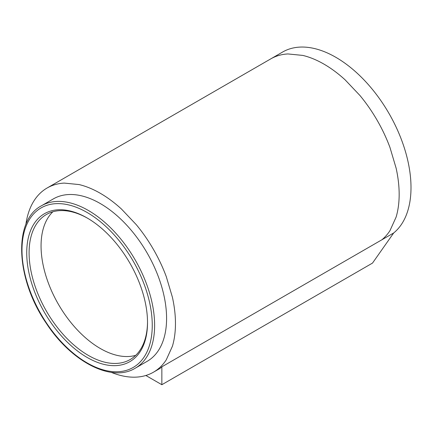 <?xml version="1.0" encoding="UTF-8"?>
<svg xmlns="http://www.w3.org/2000/svg" width="432" height="432" viewBox="0 0 432 432"><rect width="100%" height="100%" fill="white"/><g stroke="black" fill="none" stroke-linecap="round" stroke-linejoin="round"><path stroke-width="0.65" d="M41.418 205.794L53.374 198.887A93.782 54.146 60 0 1 141.577 244.053A93.782 54.146 60 0 1 147.161 361.325L135.2 368.231A93.782 54.146 60 0 0 129.616 250.96A93.782 54.146 60 0 0 41.418 205.794C12.814 220.73 15.989 279.477 46.343 323.352C71.388 361.8 111.656 382.763 135.2 368.231M147.517 321.878A83.738 48.346 60 0 1 130.172 359.532A83.738 48.346 60 0 1 88.306 355.385A83.738 48.346 60 0 1 51.424 319.205A83.738 48.346 60 0 1 46.44 214.493A83.738 48.346 60 0 1 87.718 218.306M124.745 254.858A85.412 49.313 60 0 1 147.517 322.564A85.412 49.313 60 0 1 113.346 365.656A85.412 49.313 60 0 1 49.502 320.533A85.412 49.313 60 0 1 30.11 231.773A85.412 49.313 60 0 1 87.124 217.96A85.412 49.313 60 0 1 124.745 254.858M393.682 232.972A106.342 61.398 -120 0 0 403.866 146.497A106.342 61.398 -120 0 0 335.804 57.289A106.342 61.398 -120 0 0 282.636 52.024L270.794 58.86A106.342 61.398 -120 0 1 287.933 53.941L302.767 55.409A106.342 61.398 -120 0 1 323.962 64.125A106.342 61.398 -120 0 1 345.157 79.882L359.991 95.548A106.342 61.398 -120 0 1 377.136 120.258A106.342 61.398 -120 0 1 389.966 147.463L396.112 168.14A106.342 61.398 -120 0 1 399.163 194.373A106.342 61.398 -120 0 1 396.112 217.085L389.966 230.666A106.342 61.398 -120 0 1 383.173 238.669L381.839 239.809L393.682 232.972L372.514 263.083L161.849 384.712L145.854 375.484M25.871 224.516A106.342 61.398 60 0 1 28.118 213.98C29.646 208.877 31.693 204.352 34.263 200.399A106.342 61.398 60 0 1 47.093 188.012A106.342 61.398 60 0 1 64.238 183.092L79.072 184.561A106.342 61.398 60 0 1 100.267 193.277A106.342 61.398 60 0 1 121.462 209.034L136.296 224.694A106.342 61.398 60 0 1 153.441 249.41A106.342 61.398 60 0 1 166.271 276.61L172.417 297.286A106.342 61.398 60 0 1 175.462 323.519A106.342 61.398 60 0 1 172.417 346.237L166.271 359.818A106.342 61.398 60 0 1 153.441 372.206A106.342 61.398 60 0 1 136.296 377.125C131.609 377.374 126.662 376.888 121.462 375.656A106.342 61.398 60 0 1 111.213 372.33M153.441 372.206L160.121 368.345L161.849 366.822L381.839 239.809M161.849 366.822L161.849 384.712M46.553 323.109A92.108 53.179 60 0 1 36.169 211.432A92.108 53.179 60 0 1 127.694 252.283A92.108 53.179 60 0 1 138.073 363.96A92.108 53.179 60 0 1 46.553 323.109M52.85 211.788A83.738 48.346 -120 0 0 48.298 217.345A83.738 48.346 -120 0 0 43.459 228.037A83.738 48.346 -120 0 0 41.056 245.921A83.738 48.346 -120 0 0 43.459 266.576A83.738 48.346 -120 0 0 48.298 282.863A83.738 48.346 -120 0 0 58.401 304.279A83.738 48.346 -120 0 0 71.896 323.741A83.738 48.346 -120 0 0 83.581 336.069A83.738 48.346 -120 0 0 100.267 348.478A83.738 48.346 -120 0 0 116.959 355.342A83.738 48.346 -120 0 0 128.639 356.497A83.738 48.346 -120 0 0 135.724 355.336M47.093 188.012L270.794 58.86"/></g></svg>
